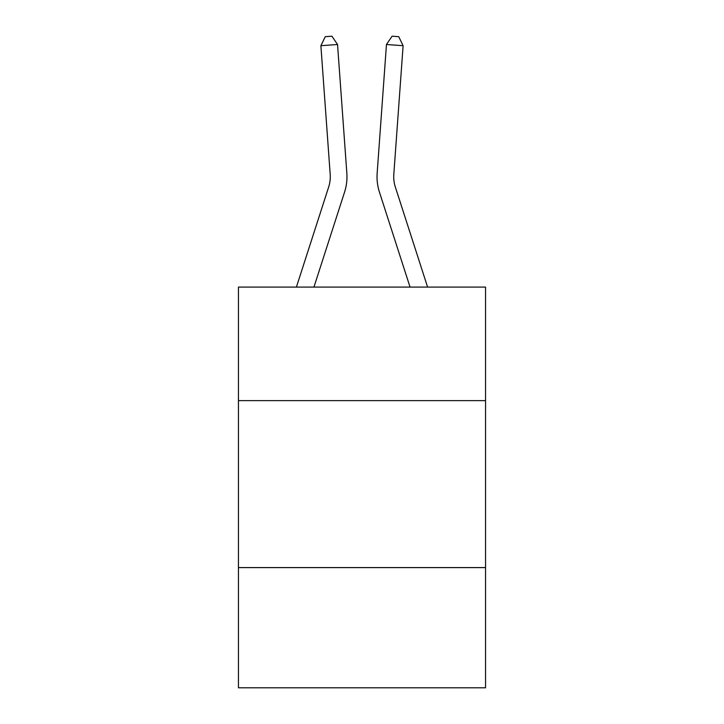 <?xml version="1.0" encoding="UTF-8"?>
<svg xmlns="http://www.w3.org/2000/svg" width="724" height="724" viewBox="0 0 724 724"><rect width="100%" height="100%" fill="white"/><g stroke="black" fill="none" stroke-linecap="round" stroke-linejoin="round"><path stroke-width="1.09" d="M485.551 400.625L485.551 287.084L238.449 287.084L238.449 400.625L485.551 400.625L485.551 687.8L238.449 687.8L238.449 400.625M485.551 567.589L238.449 567.589M296.406 287.084L328.669 187A33.395 33.395 0 0 0 330.189 174.348L320.886 45.703L337.538 44.499L346.841 173.145A50.092 50.092 0 0 1 344.561 192.122L313.945 287.084M427.594 287.084L395.331 187A33.395 33.395 0 0 1 393.811 174.348L403.114 45.703L386.462 44.499L377.159 173.145A50.092 50.092 0 0 0 379.439 192.122L410.056 287.084M386.462 44.499L377.159 173.145L386.462 44.499L377.159 173.145L386.462 44.499L377.159 173.145L386.462 44.499L377.159 173.145L386.462 44.499L377.159 173.145L386.462 44.499L392.082 36.2L398.743 36.68L403.114 45.703M395.331 187A33.395 33.395 0 0 1 393.811 174.348A33.395 33.395 0 0 0 395.331 187A33.395 33.395 0 0 1 393.811 174.348A33.395 33.395 0 0 0 395.331 187A33.395 33.395 0 0 1 393.811 174.348A33.395 33.395 0 0 0 395.331 187A33.395 33.395 0 0 1 393.811 174.348A33.395 33.395 0 0 0 395.331 187A33.395 33.395 0 0 1 393.811 174.348M328.669 187A33.395 33.395 0 0 0 330.189 174.348A33.395 33.395 0 0 1 328.669 187A33.395 33.395 0 0 0 330.189 174.348A33.395 33.395 0 0 1 328.669 187A33.395 33.395 0 0 0 330.189 174.348M320.886 45.703L325.257 36.68L331.918 36.2L337.538 44.499"/></g></svg>
